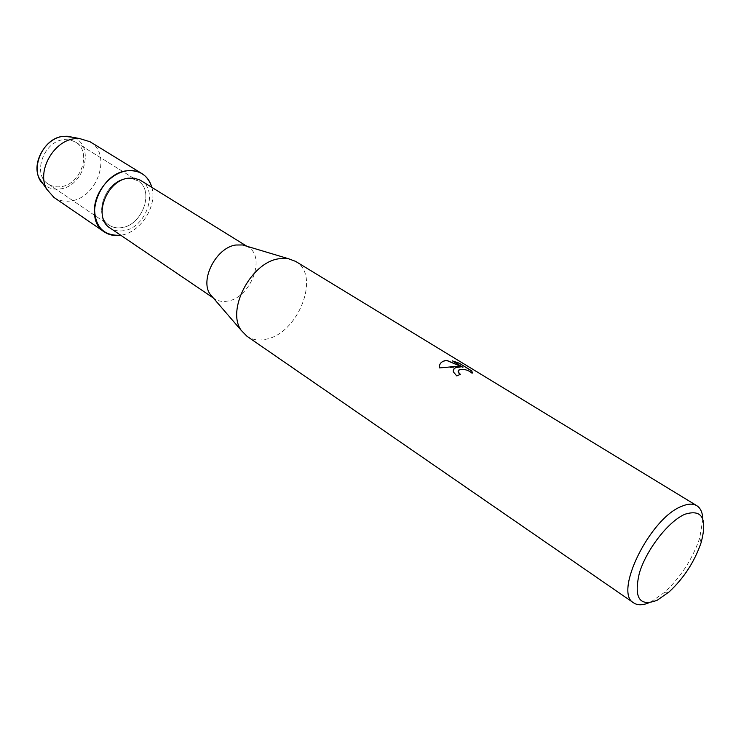 <?xml version="1.0" encoding="UTF-8"?>
<svg xmlns="http://www.w3.org/2000/svg" width="741" height="741" viewBox="0 0 741 741"><rect width="100%" height="100%" fill="white"/><g stroke="black" fill="none" stroke-linecap="round" stroke-linejoin="round"><path stroke-width="0.56" stroke-dasharray="3.71 2.78" d="M64.282 139.614L70.2 139.919L75.462 142.04C92.449 151.414 80.926 185.13 60.429 186.713C55.881 187.26 51.814 186.362 48.248 184.009C31.78 174.431 43.821 140.614 64.282 139.614L70.2 139.919L75.462 142.04C92.449 151.414 80.926 185.13 60.429 186.713C55.881 187.26 51.814 186.362 48.248 184.009C31.78 174.431 43.821 140.614 64.282 139.614M42.533 183.11C47.026 187.816 52.685 189.779 59.521 189.011C84.807 187.047 95.867 143.717 72.303 137.187C95.867 143.717 84.807 187.047 59.521 189.011C54.112 189.659 49.332 188.501 45.201 185.528M126.572 178.609L132.583 178.785L137.891 180.878C154.943 190.233 142.402 225.514 121.515 227.672C116.865 228.358 112.752 227.515 109.168 225.162C92.606 215.622 105.694 180.128 126.572 178.609L132.583 178.785L137.891 180.878C154.943 190.233 142.402 225.514 121.515 227.672C116.865 228.358 112.752 227.515 109.168 225.162C92.606 215.622 105.694 180.128 126.572 178.609M140.92 180.563C159.195 190.576 145.745 228.385 123.376 230.738C118.393 231.479 113.975 230.59 110.122 228.052M151.812 187.325C157.555 206.211 140.327 232.776 120.737 235.24C140.327 232.776 157.555 206.211 151.812 187.325M246.225 246.049L248.105 247.04C266.26 256.886 250.847 297.493 227.959 301.031C222.828 302.05 218.363 301.3 214.547 298.799L212.88 297.484M295.585 261.369C321.038 274.994 298.484 333.302 266.167 339.193C258.785 340.86 252.394 339.897 246.994 336.294M702.838 519.182L699.754 537.966C692.529 559.085 680.747 577.248 664.418 592.467L651.283 601.683L648.523 602.933M453.242 370.222L453.26 371.899L456.771 376.076L460.17 374.344M458.086 371.019C461.893 368.407 466.561 369.194 472.1 373.381L472.128 373.269M472.1 373.381L472.387 372.742M439.524 365.535L439.496 368.036L460.096 367.128M452.834 361.136L462.912 367.425M90.041 141.753C112.512 154.045 97.228 198.681 70.2 201.006C64.115 201.793 58.687 200.598 53.936 197.43M75.462 142.04L137.891 180.878L75.462 142.04M246.781 246.216L248.105 247.04M701.143 542.56L699.754 537.966M669.179 591.855L664.418 592.467M213.251 297.919L214.547 298.799M48.248 184.009L109.168 225.162L48.248 184.009"/><path stroke-width="1.11" d="M45.201 185.528C27.584 174.228 41.329 137.381 63.809 136.325L72.303 137.187L67.236 136.242L79.565 138.548L90.041 141.753L142.05 173.681C146.885 176.738 150.136 181.286 151.812 187.325C148.033 175.441 139.882 169.921 127.378 170.754C132.88 170.115 137.761 171.088 142.05 173.681M213.251 297.919L110.122 228.052C92.421 217.835 106.482 179.785 128.841 178.155L134.38 178.192L140.169 180.128L246.781 246.216M120.737 235.24L120.737 235.24C103.444 236.092 94.7 226.848 94.524 207.517C96.015 189.983 111.696 172.514 127.378 170.754C99.952 172.616 82.631 219.308 104.296 231.896C109.066 235.064 114.54 236.175 120.737 235.24L120.737 235.24M212.88 297.484L210.379 294.585C199.329 280.32 216.177 247.411 235.888 245.012L242.557 244.956L246.225 246.049M648.523 602.933C642.401 605.397 637.473 605.397 633.74 602.933L246.994 336.294L241.464 330.643C225.931 310.664 250.754 262.481 278.764 258.794L288.166 258.628L295.585 261.369L696.799 505.686C700.569 508.094 702.579 512.587 702.838 519.182M452.519 360.941L458.911 363.044L471.832 370.935L472.128 373.269C468.256 369.963 463.922 368.768 459.142 369.685L458.133 371.871L460.3 374.298L456.799 375.956L453.279 371.787L453.418 369.639L455.669 367.545L460.124 367.017L454.113 366.591L439.524 367.916C439.024 364.396 440.719 362.006 444.6 360.737L446.842 360.395L462.94 367.304L452.519 360.932M633.74 602.933C613.335 593.013 649.82 518.33 681.535 506.39C687.889 503.648 692.983 503.417 696.799 505.686M684.786 514.291C702.051 508.854 707.498 518.283 701.143 542.56C694.586 561.65 683.924 578.082 669.179 591.855L657.332 600.182C639.502 607.129 633.527 598.052 639.409 572.95C646.504 549.526 668.326 521.442 684.786 514.291M460.17 374.344L458.429 372.704L458.086 371.019M472.387 372.742L471.804 371.046L458.911 363.044M453.242 370.222C453.964 367.934 456.252 366.897 460.096 367.128L460.124 367.017M458.883 363.155L452.834 361.136M462.94 367.304L446.814 360.506C442.775 360.858 440.349 362.534 439.524 365.535M42.533 183.11L39.597 178.868C30.714 163.585 45.627 137.326 63.809 136.325L67.236 136.242M104.296 231.896L53.936 197.43L46.729 189.177C36.253 171.162 54.037 139.854 75.517 138.65L79.565 138.548M242.557 244.956L288.166 258.628M210.379 294.585L241.464 330.643M39.597 178.868L46.729 189.177"/></g></svg>
